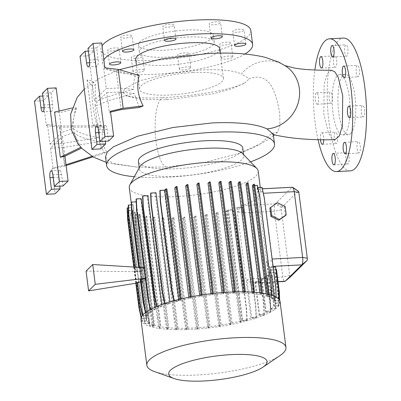 <?xml version="1.0" encoding="UTF-8"?>
<svg xmlns="http://www.w3.org/2000/svg" width="401" height="401" viewBox="0 0 401 401"><rect width="100%" height="100%" fill="white"/><g stroke="black" fill="none" stroke-linecap="round" stroke-linejoin="round"><path stroke-width="0.3" stroke-dasharray="2 1.5" d="M331.602 70.225L327.256 73.859L324.143 83.919L323.843 114.24L328.399 132.706L331.577 137.934L334.925 139.688M273.447 135.713L267.307 140.165L252.259 148.25L239.618 153.252L260.665 143.678L271.497 133.538L277.487 132.14L279.968 125.829L279.697 113.112C275.091 86.511 267.452 72.205 249.347 78.711L241.347 74.035A34.757 32.566 124.3 0 1 285.923 66.225L285.196 65.739M350.594 133.578A30.225 8.822 87 0 1 348.434 134.661A30.225 8.822 87 0 1 338.329 108.751A30.225 8.822 87 0 1 343.141 75.378A30.225 8.822 87 0 1 345.301 74.295A30.225 8.822 87 0 1 355.411 100.205A30.225 8.822 87 0 1 350.594 133.578M344.82 133.879A30.225 8.822 87 0 1 342.66 134.962A30.225 8.822 87 0 1 332.554 109.052A30.225 8.822 87 0 1 337.366 75.674A30.225 8.822 87 0 1 339.527 74.591A30.225 8.822 87 0 1 349.637 100.501A30.225 8.822 87 0 1 344.82 133.879M213.322 24.862A5.744 1.378 -7.3 0 1 209.172 24.07A5.744 1.378 -7.3 0 1 216.415 21.814A5.744 1.378 -7.3 0 1 220.565 22.611A5.744 1.378 -7.3 0 1 213.322 24.862M166.921 27.268A5.744 1.378 -7.3 0 1 162.771 26.476A5.744 1.378 -7.3 0 1 170.014 24.22A5.744 1.378 -7.3 0 1 174.164 25.017A5.744 1.378 -7.3 0 1 166.921 27.268M124.866 38.09A5.744 1.378 -7.3 0 1 120.716 37.293A5.744 1.378 -7.3 0 1 127.959 35.042A5.744 1.378 -7.3 0 1 132.109 35.834A5.744 1.378 -7.3 0 1 124.866 38.09M111.794 50.987A5.744 1.378 -7.3 0 1 107.643 50.19A5.744 1.378 -7.3 0 1 114.881 47.935A5.744 1.378 -7.3 0 1 119.032 48.732A5.744 1.378 -7.3 0 1 111.794 50.987M135.358 58.401A5.744 1.378 -7.3 0 1 131.207 57.609A5.744 1.378 -7.3 0 1 138.445 55.353A5.744 1.378 -7.3 0 1 142.596 56.15A5.744 1.378 -7.3 0 1 135.358 58.401M137.147 72.37A5.744 1.378 -7.3 0 1 132.997 71.573A5.744 1.378 -7.3 0 1 140.235 69.323A5.744 1.378 -7.3 0 1 144.385 70.115A5.744 1.378 -7.3 0 1 137.147 72.37M181.753 55.995A5.744 1.378 -7.3 0 1 177.603 55.203A5.744 1.378 -7.3 0 1 184.846 52.947A5.744 1.378 -7.3 0 1 188.996 53.744A5.744 1.378 -7.3 0 1 181.753 55.995M183.543 69.964A5.744 1.378 -7.3 0 1 179.392 69.167A5.744 1.378 -7.3 0 1 186.635 66.917A5.744 1.378 -7.3 0 1 190.786 67.709A5.744 1.378 -7.3 0 1 183.543 69.964M223.808 45.178A5.744 1.378 -7.3 0 1 219.658 44.381A5.744 1.378 -7.3 0 1 226.901 42.125A5.744 1.378 -7.3 0 1 231.051 42.922A5.744 1.378 -7.3 0 1 223.808 45.178M225.598 59.142A5.744 1.378 -7.3 0 1 221.447 58.351A5.744 1.378 -7.3 0 1 228.69 56.095A5.744 1.378 -7.3 0 1 232.841 56.892A5.744 1.378 -7.3 0 1 225.598 59.142M236.886 32.281A5.744 1.378 -7.3 0 1 232.735 31.484A5.744 1.378 -7.3 0 1 239.978 29.233A5.744 1.378 -7.3 0 1 244.129 30.025A5.744 1.378 -7.3 0 1 236.886 32.281M348.173 163.929A5.744 1.674 87 0 1 347.762 164.134A5.744 1.674 87 0 1 345.842 159.212A5.744 1.674 87 0 1 346.755 152.866A5.744 1.674 87 0 1 347.166 152.661A5.744 1.674 87 0 1 349.086 157.588A5.744 1.674 87 0 1 348.173 163.929M336.614 143.393A5.744 1.674 87 0 1 336.203 143.598A5.744 1.674 87 0 1 334.284 138.676A5.744 1.674 87 0 1 335.201 132.335A5.744 1.674 87 0 1 335.612 132.13A5.744 1.674 87 0 1 337.532 137.052A5.744 1.674 87 0 1 336.614 143.393M320.459 139.723A5.744 1.674 87 0 1 321.341 133.057A5.744 1.674 87 0 1 321.752 132.846A5.744 1.674 87 0 1 323.747 139.764M331.482 103.303A5.744 1.674 87 0 1 331.071 103.508A5.744 1.674 87 0 1 329.151 98.586A5.744 1.674 87 0 1 330.063 92.245A5.744 1.674 87 0 1 330.474 92.04A5.744 1.674 87 0 1 332.394 96.962A5.744 1.674 87 0 1 331.482 103.303M317.622 104.019A5.744 1.674 87 0 1 317.211 104.225A5.744 1.674 87 0 1 315.291 99.303A5.744 1.674 87 0 1 316.209 92.962A5.744 1.674 87 0 1 316.62 92.756A5.744 1.674 87 0 1 318.539 97.679A5.744 1.674 87 0 1 317.622 104.019M335.772 67.137A5.744 1.674 87 0 1 335.361 67.343A5.744 1.674 87 0 1 333.442 62.421A5.744 1.674 87 0 1 334.359 56.08A5.744 1.674 87 0 1 334.77 55.874A5.744 1.674 87 0 1 336.69 60.797A5.744 1.674 87 0 1 335.772 67.137M346.98 56.085A5.744 1.674 87 0 1 346.569 56.29A5.744 1.674 87 0 1 344.649 51.368A5.744 1.674 87 0 1 345.562 45.027A5.744 1.674 87 0 1 345.973 44.822A5.744 1.674 87 0 1 347.893 49.744A5.744 1.674 87 0 1 346.98 56.085M358.539 76.616A5.744 1.674 87 0 1 358.128 76.822A5.744 1.674 87 0 1 356.203 71.899A5.744 1.674 87 0 1 357.121 65.558A5.744 1.674 87 0 1 357.532 65.353A5.744 1.674 87 0 1 359.451 70.275A5.744 1.674 87 0 1 358.539 76.616M363.672 116.711A5.744 1.674 87 0 1 363.261 116.917A5.744 1.674 87 0 1 361.341 111.994A5.744 1.674 87 0 1 362.253 105.648A5.744 1.674 87 0 1 362.664 105.443A5.744 1.674 87 0 1 364.589 110.37A5.744 1.674 87 0 1 363.672 116.711M359.381 152.871A5.744 1.674 87 0 1 358.97 153.082A5.744 1.674 87 0 1 357.05 148.154A5.744 1.674 87 0 1 357.963 141.814A5.744 1.674 87 0 1 358.374 141.608A5.744 1.674 87 0 1 360.293 146.53A5.744 1.674 87 0 1 359.381 152.871M167.202 99.764A34.757 10.035 -93 0 0 166.415 98.932A34.757 10.035 -93 0 0 165.382 98.155A34.757 10.035 -93 0 0 164.42 97.754A34.757 10.035 -93 0 0 163.493 97.654C180.049 96.761 196.209 94.902 211.964 92.075C227.893 89.483 243.733 84.065 244.52 83.127L231.843 88.736L213.096 93.789L167.377 99.754L142.024 99.518L126.445 95.964L123.247 92.756L124.5 88.967L139.663 80.776L167.608 73.764L200.675 69.959C220.73 69.062 234.289 70.421 241.347 74.035M105.513 156.791L108.014 160.606L114.315 163.658L137.117 167.147L166.104 167.032L204.731 162.375L239.618 153.252M77.674 143.478L72.115 126.33L75.834 107.112L76.481 108.671C73.849 114.912 72.746 121.473 73.177 128.355A117.809 28.301 172.7 0 0 98.806 137.603L100.601 125.809L103.779 127.037C100.801 136.104 101.879 144.52 107.017 152.295L92.922 156.861M50.506 148.195L53.027 167.899L64.847 165.122L62.601 147.568L50.506 148.195L62.381 136.48L73.699 132.425L80.481 147.007L81.533 148.119M73.699 132.425A117.809 28.301 172.7 0 0 99.328 141.678L104.009 152.435L107.017 152.295M139.257 75.453L135.272 75.909C133.894 79.999 133.388 84.481 133.744 89.353A117.809 28.301 -7.3 0 0 95.809 101.498C95.067 94.436 95.032 88.922 95.699 84.952L92.581 86.245C90.711 93.854 93.358 114.671 97.899 127.744L100.942 125.894L96.33 105.573A117.809 28.301 -7.3 0 1 134.265 93.423L139.312 107.453M165.713 50.135A37.779 9.078 -7.3 0 1 138.41 44.907A37.779 9.078 -7.3 0 1 186.054 30.08A37.779 9.078 -7.3 0 1 213.357 35.308A37.779 9.078 -7.3 0 1 165.713 50.135M166.61 57.122A37.779 9.078 -7.3 0 1 139.307 51.894A37.779 9.078 -7.3 0 1 186.946 37.062A37.779 9.078 -7.3 0 1 214.254 42.29A37.779 9.078 -7.3 0 1 166.61 57.122M244.991 54.015A75.558 18.15 -7.3 0 1 157.337 74.135A75.558 18.15 -7.3 0 1 105.679 67.869M250.831 30.506A75.558 18.15 -7.3 0 1 155.548 60.165A75.558 18.15 -7.3 0 1 100.937 49.709A75.558 18.15 -7.3 0 1 102.075 45.789M192.866 72.526A42.316 10.165 -7.3 0 1 223.447 78.38A42.316 10.165 -7.3 0 1 170.089 94.992A42.316 10.165 -7.3 0 1 139.508 89.137A42.316 10.165 -7.3 0 1 192.866 72.526M219.643 48.701A42.316 10.165 -7.3 0 1 166.285 65.308A42.316 10.165 -7.3 0 1 135.703 59.453M244.495 83.142L249.347 78.711M250.54 161.874A84.626 20.331 -7.3 0 1 167.793 177.232A84.626 20.331 -7.3 0 1 134.33 176.761M271.497 133.538L272.86 134.53L273.251 134.165M280.154 355.486A70.12 16.847 -7.3 0 1 197.528 374.99A70.12 16.847 -7.3 0 1 154.48 371.587M280.104 301.838A70.12 16.847 -7.3 0 1 191.678 329.361A70.12 16.847 -7.3 0 1 141.002 319.657M242.63 153.543A52.591 12.631 -7.3 0 1 243.698 155.613A52.591 12.631 -7.3 0 1 177.382 176.26A52.591 12.631 -7.3 0 1 139.373 168.981A52.591 12.631 -7.3 0 1 139.884 166.706M258.184 171.092A64.987 15.614 -7.3 0 1 176.229 196.6A64.987 15.614 -7.3 0 1 129.257 187.608M242.735 148.084A52.591 12.631 -7.3 0 1 176.415 168.726A52.591 12.631 -7.3 0 1 138.41 161.448M103.779 127.037L59.604 127.177L46.321 125.543L43.138 100.721L48.185 95.749L49.674 107.388A5.439 1.589 -93 0 0 51.418 111.378A5.439 1.589 -93 0 0 51.809 111.182A5.439 1.589 -93 0 0 52.601 104.501L51.112 92.857L56.155 87.884M92.581 86.245L87.102 80.025L91.874 80.611L88.696 55.789L93.739 50.817L95.227 62.456A5.439 1.589 -93 0 0 96.977 66.446A5.439 1.589 -93 0 0 97.363 66.25A5.439 1.589 -93 0 0 98.16 59.569L96.666 47.93L101.709 42.952M350.314 170.881A66.491 19.408 87 0 1 328.078 113.879A66.491 19.408 87 0 1 338.665 40.456A66.491 19.408 87 0 1 343.426 38.075M197.994 327.692L196.685 328.98L195.041 318.459L183.638 229.437L182.52 218.395L183.828 217.106L197.994 327.692A64.987 15.614 -7.3 0 1 193.061 327.998A64.987 15.614 -7.3 0 1 188.114 328.203L186.801 329.502L185.894 329.547L184.249 319.026L172.846 230.004L171.728 218.961L173.067 217.643A64.987 15.614 172.7 0 0 173.949 217.618L188.114 328.203M210.254 181.929L208.946 183.217L223.111 293.803A64.987 15.614 -7.3 0 1 228.044 293.492A64.987 15.614 -7.3 0 1 232.991 293.291L234.309 291.993L235.212 291.898M232.826 291.978L232.991 293.291M221.046 181.362L219.708 182.681A64.987 15.614 172.7 0 0 218.826 182.706M219.708 182.681L233.873 293.266A64.987 15.614 -7.3 0 1 243.116 293.241L244.42 291.953L245.317 291.848M242.931 291.818L243.116 293.241M231.156 181.322L229.788 182.676A64.987 15.614 172.7 0 0 228.946 182.655M229.788 182.676L243.953 293.261A64.987 15.614 -7.3 0 1 252.249 293.717L253.537 292.444L254.434 292.279M252.044 292.113L252.249 293.717M240.279 181.813L238.871 183.202A64.987 15.614 172.7 0 0 238.084 183.132M238.871 183.202L253.036 293.788A64.987 15.614 -7.3 0 1 260.119 294.705L261.392 293.447L262.274 293.151M259.878 292.825L260.119 294.705M248.134 182.816L246.68 184.249A64.987 15.614 172.7 0 0 245.953 184.119M246.68 184.249L260.845 294.83A64.987 15.614 -7.3 0 1 266.49 296.169L267.743 294.93L268.65 294.885L268.6 294.384M266.189 293.843L266.49 296.169M253.116 185.838L267.282 296.419L271.322 296.214L270.875 285.382L259.472 196.36L257.156 185.628L253.116 185.838A64.987 15.614 172.7 0 0 252.324 185.588M267.282 296.419A64.987 15.614 -7.3 0 1 271.322 298.149L276.184 297.898L275.928 298.149L275.482 287.317L272.089 260.805A6.045 1.764 -93 0 0 271.938 259.036L264.149 198.229L261.763 187.563L257.532 187.783A64.987 15.614 172.7 0 0 257.156 187.568L271.322 298.149M257.532 187.783L258.059 191.904L262.65 191.668M236.76 207.563L250.926 318.143L256.084 317.878L255.637 307.046L244.234 218.029L241.918 207.297L236.76 207.563A64.987 15.614 172.7 0 0 237.653 207.277L238.279 212.169C238.77 208.731 240.254 206.515 242.735 205.512A64.987 15.614 172.7 0 0 260.85 191.904A64.987 15.614 172.7 0 0 259.332 189.147L262.339 188.796M292.299 187.242A6.045 1.764 -93 0 0 291.868 187.457L259.332 189.147C258.61 188.555 258.184 189.478 258.059 191.904M250.926 318.143A64.987 15.614 -7.3 0 1 242.655 320.519L247.106 320.289L246.851 320.539L246.404 309.712L235.001 220.69L232.685 209.959L228.029 210.199L242.194 320.78L241.001 321.958L240.094 322.008L238.45 311.487L227.046 222.465L225.928 211.422L227.066 210.299A64.987 15.614 172.7 0 0 228.49 209.939L242.655 320.519M227.066 210.299L241.232 320.885A64.987 15.614 -7.3 0 1 232.154 322.965L230.781 324.314L229.878 324.364L228.229 313.843L216.826 224.821L215.708 213.778L216.901 212.605A64.987 15.614 172.7 0 0 217.989 212.38L232.154 322.965M216.901 212.605L231.071 323.186A64.987 15.614 -7.3 0 1 221.277 324.965L219.923 326.304L219.016 326.349L217.372 315.828L205.969 226.806L204.851 215.763L206.084 214.545A64.987 15.614 172.7 0 0 207.111 214.385L221.277 324.965M206.084 214.545L220.254 325.131A64.987 15.614 -7.3 0 1 210.089 326.534L208.746 327.858L207.843 327.903L206.194 317.381L194.791 228.359L193.673 217.322L194.946 216.064A64.987 15.614 172.7 0 0 195.924 215.949L210.089 326.534M194.946 216.064L209.111 326.65A64.987 15.614 -7.3 0 1 198.921 327.622L197.593 328.935L196.685 328.98M183.828 217.106A64.987 15.614 172.7 0 0 184.756 217.041L198.921 327.622M285.402 215.693L284.329 207.292L276.57 203.467L269.893 208.044M255.507 281.808L259.758 314.985L264.334 314.745L264.079 314.996L263.632 304.169L260.765 281.773L261.021 281.522L255.507 281.808A64.987 15.614 -7.3 0 0 261.472 279.066L265.723 312.239A64.987 15.614 -7.3 0 1 259.758 314.985M173.067 217.643L187.232 328.229A64.987 15.614 -7.3 0 1 177.994 328.254L176.691 329.537L175.783 329.587L174.139 319.066L162.736 230.044L161.618 219.001L162.986 217.648A64.987 15.614 172.7 0 0 163.829 217.668L177.994 328.254M162.986 217.648L177.157 328.234A64.987 15.614 -7.3 0 1 168.861 327.777L167.568 329.051L166.661 329.096L165.017 318.574L153.613 229.552L152.495 218.515L153.904 217.121A64.987 15.614 172.7 0 0 154.696 217.192L168.861 327.777M153.904 217.121L168.074 327.707A64.987 15.614 -7.3 0 1 160.991 326.79L159.713 328.048L158.806 328.093L157.162 317.572L145.758 228.55L144.641 217.507L146.094 216.079A64.987 15.614 172.7 0 0 146.821 216.204L160.991 326.79M146.094 216.079L160.26 326.66A64.987 15.614 -7.3 0 1 154.616 325.321L153.362 326.559L152.455 326.604L150.811 316.083L139.408 227.066L138.29 216.024L139.603 214.73L153.768 325.311L149.533 325.532L149.789 325.281L147.468 314.549L136.064 225.527L135.623 214.695L139.658 214.49A64.987 15.614 172.7 0 0 140.45 214.741L154.616 325.321M139.658 214.49L153.824 325.071A64.987 15.614 -7.3 0 1 149.784 323.341L144.921 323.597L145.177 323.341L142.861 312.61L131.458 223.588L131.012 212.761L135.247 212.54A64.987 15.614 172.7 0 0 135.618 212.761L149.784 323.341M135.247 212.54L149.413 323.126A64.987 15.614 -7.3 0 1 146.956 321.031L142.155 321.281L142.41 321.031L140.094 310.294L128.686 221.277L128.245 210.445L132.631 210.219A64.987 15.614 172.7 0 0 132.791 210.45L146.956 321.031M132.631 210.219L146.796 320.8A64.987 15.614 -7.3 0 1 146.089 319.006A64.987 15.614 -7.3 0 1 146.064 318.409L141.307 318.655L141.563 318.404L141.332 317.356M128.345 207.773L131.909 207.588A64.987 15.614 172.7 0 0 131.899 207.828L146.064 318.409M131.909 207.588L146.079 318.168A64.987 15.614 -7.3 0 1 147.117 315.557L142.405 315.803L142.606 315.286M131.358 204.821L133.132 204.726A64.987 15.614 172.7 0 0 132.952 204.976L141.458 271.352L141.212 271.743L142.54 282.144L142.791 281.778L147.117 315.557M133.132 204.726L141.633 271.096L135.999 270.896L135.518 267.156M136.195 201.728L136.26 201.723A64.987 15.614 172.7 0 0 135.924 201.979L144.425 268.349L141.633 271.096M136.26 201.723L144.761 268.104L139.012 267.893L138.946 267.367M145.327 278.635L146.591 278.154L145.257 267.753L144.761 268.104M146.099 278.525L149.869 307.958M150.084 309.642L150.425 312.309A64.987 15.614 -7.3 0 1 154.886 309.517L150.255 309.757L150.495 309.417M141.217 198.67A64.987 15.614 172.7 0 0 140.716 198.931L154.886 309.517M155.117 307.171L155.382 309.251A64.987 15.614 -7.3 0 1 161.352 306.509L156.771 306.745L157.002 306.369M147.864 195.653A64.987 15.614 172.7 0 0 147.187 195.924L161.352 306.509M161.809 304.509L162.029 306.234A64.987 15.614 -7.3 0 1 169.287 303.632L164.766 303.868L164.981 303.417M156.014 192.766A64.987 15.614 172.7 0 0 155.122 193.046L169.287 303.632M169.989 301.848L170.179 303.346A64.987 15.614 -7.3 0 1 178.45 300.971L173.999 301.201L174.194 300.66M166.846 188.901L165.708 190.024A64.987 15.614 172.7 0 0 164.285 190.39L178.45 300.971M165.708 190.024L179.879 300.605A64.987 15.614 -7.3 0 1 188.956 298.529L190.325 297.176L191.232 297.131L191.197 296.775M188.791 297.246L188.956 298.529M177.067 186.545L175.874 187.723A64.987 15.614 172.7 0 0 174.786 187.944M175.874 187.723L190.039 298.304A64.987 15.614 -7.3 0 1 199.828 296.524L201.182 295.191L202.069 294.92M199.673 295.291L199.828 296.524M187.924 184.56L186.691 185.778A64.987 15.614 172.7 0 0 185.663 185.944M186.691 185.778L200.856 296.364A64.987 15.614 -7.3 0 1 211.021 294.956L212.36 293.637L213.252 293.457M210.861 293.732L211.021 294.956M199.102 183.006L197.828 184.26A64.987 15.614 172.7 0 0 196.851 184.375M197.828 184.26L211.994 294.845A64.987 15.614 -7.3 0 1 222.184 293.868L223.512 292.56L224.415 292.439M222.024 292.62L222.184 293.868M208.946 183.217A64.987 15.614 172.7 0 0 208.019 183.287M272.089 260.805L266.916 261.071C267.733 264.013 268.51 265.838 269.246 266.555A64.987 15.614 -7.3 0 1 269.898 267.287L274.149 300.459L278.956 300.214L278.7 300.464L278.254 289.632L275.382 267.241L275.637 266.986M266.916 261.071L271.698 298.369A64.987 15.614 -7.3 0 1 274.149 300.459M261.973 278.8L266.224 311.973L270.85 311.737L270.595 311.988L270.149 301.156L267.282 278.765L267.537 278.51L261.973 278.8A64.987 15.614 -7.3 0 0 266.429 276.008L270.68 309.186A64.987 15.614 -7.3 0 1 266.224 311.973M275.382 267.241L270.063 267.517A64.987 15.614 -7.3 0 1 270.765 269.312A64.987 15.614 -7.3 0 1 270.795 269.908L275.046 303.081L279.803 302.835L279.547 303.086L279.101 292.259L276.234 269.863L276.49 269.612M270.063 267.517L274.314 300.69A64.987 15.614 -7.3 0 1 275.016 302.489A64.987 15.614 -7.3 0 1 275.046 303.081M269.738 272.76L273.988 305.933L278.7 305.687L278.444 305.943L277.998 295.111L275.131 272.715L275.387 272.464L269.738 272.76A64.987 15.614 -7.3 0 0 270.78 270.149L275.031 303.321A64.987 15.614 -7.3 0 1 273.988 305.933M140.515 281.883L142.967 281.532L145.763 278.785L150.089 312.564L145.418 312.805L145.653 312.449M142.967 281.532L147.297 315.311A64.987 15.614 -7.3 0 1 150.089 312.564M275.131 272.715L269.562 273.006A64.987 15.614 -7.3 0 1 266.765 275.753L271.016 308.925L275.688 308.685L275.432 308.935L274.986 298.108L272.119 275.713L272.374 275.462L266.765 275.753M269.562 273.006L273.813 306.184A64.987 15.614 -7.3 0 1 271.016 308.925M260.765 281.773L254.83 282.083A64.987 15.614 -7.3 0 1 252.65 282.921L251.412 283.181L246.941 279.798L251.818 317.863L256.339 317.627L256.084 317.878M254.83 282.083L259.076 315.256A64.987 15.614 -7.3 0 1 251.818 317.863M273.181 267.116L269.898 267.287M275.978 269.637L270.795 269.908M276.234 269.863L270.78 270.149M272.119 275.713L266.429 276.008M267.282 278.765L261.472 279.066M238.279 212.169L243.227 211.908L244.47 217.798L252.259 278.605A6.045 1.764 -93 0 0 252.399 279.512L246.941 279.798M290.404 276.89A1.815 0.531 87 0 1 289.728 275.597L281.307 209.828A1.815 0.531 87 0 1 281.567 207.603L298.164 191.232L291.868 187.457L275.271 203.823A6.045 1.764 -93 0 0 274.389 211.252L282.815 277.016A6.045 1.764 -93 0 0 284.755 281.452M137.207 282.565L142.791 281.778M140.22 279.572L145.763 278.785M145.287 278.309L146.591 278.154M142.54 282.144L137.262 283.001M141.458 271.352L135.744 271.146L135.999 270.896M86.06 271.106L141.212 271.743M145.257 267.753L143.924 267.673M144.425 268.349L138.756 268.149L139.012 267.893M318.038 139.673A66.491 19.408 87 0 1 314.86 70.02M96.33 105.573L94.922 104.39L106.796 92.676L109.323 112.38L110.566 112.09M106.796 92.676L118.891 92.05L121.142 109.603M135.272 75.909L116.12 70.421L103.754 68.897L106.275 88.601L118.37 87.974L133.744 89.353M116.12 70.421L118.37 87.974M108.596 141.052L107.107 129.413A5.439 1.589 -93 0 0 105.358 125.423A5.439 1.589 -93 0 0 104.175 132.3L105.318 141.222M96.666 47.93L88.004 48.376M93.739 50.817L88.355 51.097M88.696 55.789L80.035 56.24M87.102 80.025L92.882 125.167L97.443 124.094L100.942 125.894M100.626 148.916L94.922 104.39M104.892 67.774L103.754 68.897M95.809 101.498L94.4 100.315L106.275 88.601M94.4 100.315L91.874 80.611L95.699 84.952M118.891 92.05L134.265 93.423M110.46 111.257L109.323 112.38M97.899 127.744L92.882 125.167M62.075 143.493L59.829 125.939L47.458 124.42L49.98 144.124L62.075 143.493L98.806 137.603M48.185 95.749L42.802 96.024M43.138 100.721L34.481 101.172M59.604 127.177L64.586 166.039L51.889 169.027L55.067 193.843M63.042 185.984L61.548 174.34A5.439 1.589 -93 0 0 59.804 170.35A5.439 1.589 -93 0 0 58.621 177.227L59.764 186.149M51.112 92.857L42.451 93.308M53.027 167.899L51.889 169.027M62.381 136.48L64.907 156.184M62.601 147.568L99.328 141.678M49.98 144.124L61.859 132.41L73.177 128.355M59.122 111.042L61.859 132.41M47.458 124.42L46.321 125.543M76.481 108.671L59.333 112.706L54.561 112.115M72.12 107.984L75.834 107.112M64.847 165.122L66 164.751M91.994 156.33L104.009 152.435M66.105 165.548L64.586 166.039M59.829 125.939L100.601 125.809M259.076 315.256L264.079 314.996M265.723 312.239L270.595 311.988M270.68 309.186L275.432 308.935M273.813 306.184L278.444 305.943M275.031 303.321L279.547 303.086M274.314 300.69L278.7 300.464M271.698 298.369L275.928 298.149M268.65 294.885L267.337 296.179L271.577 295.958L271.322 296.214M260.845 294.83L262.299 293.397M253.036 293.788L254.445 292.394M243.953 293.261L245.327 291.908M233.873 293.266L235.217 291.943M223.111 293.803L224.42 292.514M211.994 294.845L213.267 293.587M200.856 296.364L202.089 295.141M190.039 298.304L191.232 297.131M179.879 300.605L181.016 299.487L180.961 298.951M174.255 300.95L178.911 300.71L180.109 299.532L181.016 299.487M170.179 303.346L165.022 303.612M162.029 306.234L157.027 306.494M155.382 309.251L150.51 309.507M150.425 312.309L145.673 312.554M147.297 315.311L142.661 315.552M146.079 318.168L141.563 318.404M146.796 320.8L142.41 321.031M149.413 323.126L145.177 323.341M153.824 325.071L149.789 325.281M153.768 325.311L152.455 326.604M160.26 326.66L158.806 328.093M168.074 327.707L166.661 329.096M177.157 328.234L175.783 329.587M187.232 328.229L185.894 329.547M209.111 326.65L207.843 327.903M220.254 325.131L219.016 326.349M231.071 323.186L229.878 324.364M241.232 320.885L240.094 322.008M242.194 320.78L246.851 320.539M104.816 67.188A75.558 18.15 -7.3 0 1 102.726 63.679A75.558 18.15 -7.3 0 1 103.864 59.754M285.141 206.49L284.329 207.292M277.387 202.665L276.57 203.467M131.252 202.224L135.924 201.979M138.756 268.149L138.656 267.347M128.24 205.222L132.952 204.976M135.744 271.146L135.227 267.136M247.106 320.289L246.66 309.457L235.257 220.44L232.941 209.708L228.49 209.939M241.001 321.958L239.357 311.437L238.45 311.487M239.357 311.437L227.948 222.42L227.046 222.465M227.948 222.42L226.836 211.377L225.928 211.422M232.941 209.708L232.685 209.959M226.836 211.377L228.029 210.199M246.66 309.457L246.404 309.712M235.257 220.44L235.001 220.69M279.357 292.008L279.101 292.259M279.803 302.835L279.708 300.519M159.834 190.62L164.285 190.39M173.999 301.201L173.899 300.74M178.911 300.71L178.756 299.482M180.109 299.532L180.069 299.161M256.339 317.627L255.893 306.795L252.399 279.512M243.227 211.908L242.174 207.041L237.653 207.277M255.893 306.795L255.637 307.046M242.174 207.041L241.918 207.297M275.688 308.685L275.241 297.858L272.374 275.462M275.241 297.858L274.986 298.108M261.392 293.447L261.347 293.021M136.089 199.172L140.716 198.931M142.155 321.281L139.839 310.549L128.435 221.527L127.989 210.695L132.791 210.45M139.839 310.549L140.094 310.294M128.435 221.527L128.686 221.277M127.989 210.695L128.245 210.445M159.713 328.048L158.069 317.527L146.666 228.505L145.548 217.462L146.821 216.204M158.069 317.527L157.162 317.572M146.666 228.505L145.758 228.55M145.548 217.462L144.641 217.507M197.593 328.935L195.949 318.414L184.545 229.392L183.427 218.35L184.756 217.041M195.949 318.414L195.041 318.459M184.545 229.392L183.638 229.437M183.427 218.35L182.52 218.395M153.362 326.559L151.718 316.038L140.315 227.016L139.197 215.979L140.45 214.741M149.533 325.532L147.217 314.8L147.468 314.549M147.217 314.8L135.809 225.778L136.064 225.527M135.809 225.778L135.368 214.951L135.623 214.695M139.197 215.979L138.29 216.024M135.368 214.951L139.603 214.73M151.718 316.038L150.811 316.083M140.315 227.016L139.408 227.066M278.7 305.687L278.254 294.86L275.387 272.464M278.254 294.86L277.998 295.111M176.691 329.537L175.047 319.016L163.638 229.999L162.525 218.956L163.829 217.668M175.047 319.016L174.139 319.066M163.638 229.999L162.736 230.044M162.525 218.956L161.618 219.001M219.923 326.304L218.279 315.782L206.876 226.76L205.758 215.718L207.111 214.385M218.279 315.782L217.372 315.828M206.876 226.76L205.969 226.806M205.758 215.718L204.851 215.763M267.743 294.93L267.667 294.164M267.337 296.179L253.171 185.598L254.485 184.305M254.675 185.518L253.171 185.598M257.407 185.377L257.156 185.628M271.131 285.131L270.875 285.382M271.577 295.958L271.547 295.221M259.728 196.109L259.472 196.36M144.921 323.597L142.606 312.86L131.202 223.843L130.756 213.011L135.618 212.761M142.606 312.86L142.861 312.61M131.202 223.843L131.458 223.588M130.756 213.011L131.012 212.761M257.873 187.528L257.156 187.568M276.184 297.898L276.154 297.176M275.738 287.066L275.482 287.317M262.018 187.312L261.763 187.563M167.568 329.051L165.924 318.529L154.52 229.507L153.403 218.465L154.696 217.192M165.924 318.529L165.017 318.574M154.52 229.507L153.613 229.552M153.403 218.465L152.495 218.515M208.746 327.858L207.101 317.336L195.698 228.314L194.58 217.272L195.924 215.949M207.101 317.336L206.194 317.381M195.698 228.314L194.791 228.359M194.58 217.272L193.673 217.322M270.85 311.737L270.404 300.905L267.537 278.51M270.404 300.905L270.149 301.156M150.601 193.282L155.122 193.046M164.766 303.868L164.691 303.512M278.51 289.382L278.254 289.632M278.956 300.214L278.916 299.336M142.606 196.164L147.187 195.924M156.771 306.745L156.716 306.484M127.137 208.074L131.899 207.828M141.307 318.655L141.147 317.913M135.824 283.231L133.754 267.046M136.109 283.186L134.044 267.066M230.781 324.314L229.136 313.793L217.733 224.776L216.615 213.733L217.989 212.38M229.136 313.793L228.229 313.843M217.733 224.776L216.826 224.821M216.615 213.733L215.708 213.778M186.801 329.502L185.152 318.98L173.748 229.958L172.63 218.916L173.949 217.618M185.152 318.98L184.249 319.026M173.748 229.958L172.846 230.004M172.63 218.916L171.728 218.961M264.334 314.745L263.888 303.918L261.021 281.522M263.888 303.918L263.632 304.169M126.445 95.964L125.628 95.578L133.423 97.087C141.127 98.05 151.072 98.245 163.257 97.664L163.493 97.654A34.757 10.035 -93 0 0 156.079 141.583A34.757 10.035 -93 0 0 166.41 167.016M52.601 104.501L43.945 104.947M98.16 59.569L89.498 60.02M278.023 281.607L252.65 282.921M273.086 266.354L269.246 266.555M281.307 209.828L274.389 211.252L243.402 212.856M289.728 275.597L282.815 277.016L252.259 278.605M281.567 207.603L275.271 203.823L242.735 205.512M104.175 132.3L98.791 132.581M107.107 129.413L98.445 129.859M95.227 62.456L89.639 62.746M49.674 107.388L44.085 107.679M58.621 177.227L53.238 177.508M61.548 174.34L52.887 174.791M342.66 134.962L348.434 134.661M210.961 38.035L209.172 24.07M164.56 40.441L162.771 26.476M122.505 51.263L120.716 37.293M109.433 64.16L107.643 50.19M132.997 71.573L131.207 57.609M179.392 69.167L177.603 55.203M221.447 58.351L219.658 44.381M234.525 45.453L232.735 31.484M333.903 164.851L347.762 164.134M322.349 144.32L336.203 143.598M317.211 104.225L331.071 103.508M321.507 68.065L335.361 67.343M332.715 57.007L346.569 56.29M344.269 77.543L358.128 76.822M349.406 117.633L363.261 116.917M345.111 153.799L358.97 153.082M119.272 69.724L98.691 78.716L84.24 89.092M137.117 167.147L110.235 163.438L106.225 162.345M81.513 148.129L80.481 147.007M277.487 132.14L274.429 134.901M139.307 51.894L138.41 44.907M223.447 78.38L220.214 53.138M243.698 155.613L243.557 154.52M260.85 191.904L260.274 187.402M146.089 319.006L131.312 203.623M275.016 302.489L270.765 269.312M278.048 281.798L251.412 283.181M105.358 125.423L96.696 125.869M96.977 66.446L88.315 66.897M59.804 170.35L51.143 170.801M51.418 111.378L42.762 111.824M139.373 168.981L139.232 167.884M139.508 89.137L136.35 64.511M102.726 63.679L100.937 49.709M214.254 42.29L213.357 35.308M273.312 134.636L272.86 134.53M344.519 142.33L358.374 141.608M348.81 106.165L362.664 105.443M343.672 66.075L357.532 65.353M332.118 45.539L345.973 44.822M320.91 56.591L334.77 55.874M316.62 92.756L330.474 92.04M321.752 132.846L335.612 132.13M333.311 153.382L347.166 152.661M245.918 43.995L244.129 30.025M232.841 56.892L231.051 42.922M190.786 67.709L188.996 53.744M144.385 70.115L142.596 56.15M120.821 62.701L119.032 48.732M133.899 49.804L132.109 35.834M175.954 38.982L174.164 25.017M222.355 36.576L220.565 22.611M339.527 74.591L345.301 74.295"/><path stroke-width="0.6" d="M272.86 134.53C290.103 138.545 310.795 140.265 334.925 139.688L339.276 136.009L342.384 125.944L342.71 95.633L338.143 77.208L334.96 71.99L331.602 70.225C315.978 70.391 303.517 69.649 294.229 68L284.936 65.629M215.111 38.832A5.744 1.378 -7.3 0 1 210.961 38.035A5.744 1.378 -7.3 0 1 218.204 35.784A5.744 1.378 -7.3 0 1 222.355 36.576A5.744 1.378 -7.3 0 1 215.111 38.832M168.711 41.238A5.744 1.378 -7.3 0 1 164.56 40.441A5.744 1.378 -7.3 0 1 171.803 38.19A5.744 1.378 -7.3 0 1 175.954 38.982A5.744 1.378 -7.3 0 1 168.711 41.238M126.656 52.06A5.744 1.378 -7.3 0 1 122.505 51.263A5.744 1.378 -7.3 0 1 129.749 49.007A5.744 1.378 -7.3 0 1 133.899 49.804A5.744 1.378 -7.3 0 1 126.656 52.06M113.583 64.952A5.744 1.378 -7.3 0 1 109.433 64.16A5.744 1.378 -7.3 0 1 116.671 61.904A5.744 1.378 -7.3 0 1 120.821 62.701A5.744 1.378 -7.3 0 1 113.583 64.952M238.675 46.25A5.744 1.378 -7.3 0 1 234.525 45.453A5.744 1.378 -7.3 0 1 241.768 43.198A5.744 1.378 -7.3 0 1 245.918 43.995A5.744 1.378 -7.3 0 1 238.675 46.25M334.314 164.646A5.744 1.674 87 0 1 333.903 164.851A5.744 1.674 87 0 1 331.983 159.929A5.744 1.674 87 0 1 332.9 153.588A5.744 1.674 87 0 1 333.311 153.382A5.744 1.674 87 0 1 335.231 158.305A5.744 1.674 87 0 1 334.314 164.646M323.747 139.764A5.744 1.674 87 0 1 322.76 144.114A5.744 1.674 87 0 1 322.349 144.32A5.744 1.674 87 0 1 320.459 139.723M321.918 67.859A5.744 1.674 87 0 1 321.507 68.065A5.744 1.674 87 0 1 319.587 63.142A5.744 1.674 87 0 1 320.499 56.797A5.744 1.674 87 0 1 320.91 56.591A5.744 1.674 87 0 1 322.83 61.513A5.744 1.674 87 0 1 321.918 67.859M333.126 56.802A5.744 1.674 87 0 1 332.715 57.007A5.744 1.674 87 0 1 330.79 52.085A5.744 1.674 87 0 1 331.707 45.744A5.744 1.674 87 0 1 332.118 45.539A5.744 1.674 87 0 1 334.038 50.461A5.744 1.674 87 0 1 333.126 56.802M344.68 77.338A5.744 1.674 87 0 1 344.269 77.543A5.744 1.674 87 0 1 342.349 72.621A5.744 1.674 87 0 1 343.261 66.28A5.744 1.674 87 0 1 343.672 66.075A5.744 1.674 87 0 1 345.592 70.997A5.744 1.674 87 0 1 344.68 77.338M349.817 117.428A5.744 1.674 87 0 1 349.406 117.633A5.744 1.674 87 0 1 347.487 112.711A5.744 1.674 87 0 1 348.399 106.37A5.744 1.674 87 0 1 348.81 106.165A5.744 1.674 87 0 1 350.73 111.087A5.744 1.674 87 0 1 349.817 117.428M345.522 153.593A5.744 1.674 87 0 1 345.111 153.799A5.744 1.674 87 0 1 343.191 148.876A5.744 1.674 87 0 1 344.108 142.535A5.744 1.674 87 0 1 344.519 142.33A5.744 1.674 87 0 1 346.439 147.252A5.744 1.674 87 0 1 345.522 153.593M274.515 144.014L273.251 134.165L267.011 128.911C256.139 123.859 237.853 121.864 212.149 122.927L172.901 127.508L137.603 136.23L113.393 146.836L107.222 152.039L105.513 156.791L106.631 165.518A84.626 20.331 -7.3 0 1 213.352 132.3A84.626 20.331 -7.3 0 1 274.515 144.014A84.626 20.331 -7.3 0 1 250.54 161.874M80.977 147.247L81.533 148.119L64.907 156.184L60.345 157.257L80.977 147.247L77.674 143.478L71.308 129.608L70.661 114.165L77.167 97.508L84.24 89.092M143.157 105.909C137.673 95.388 136.375 85.233 139.257 75.453L118.175 69.408L123.157 108.275L143.157 105.909L139.312 107.453L121.142 109.603L110.566 112.09M103.864 59.754A75.558 18.15 -7.3 0 1 198.009 34.02A75.558 18.15 -7.3 0 1 252.62 44.476A75.558 18.15 -7.3 0 1 244.991 54.015M102.075 45.789A75.558 18.15 -7.3 0 1 196.219 20.05A75.558 18.15 -7.3 0 1 250.831 30.506L252.62 44.476M136.35 64.511L135.703 59.453A42.316 10.165 -7.3 0 1 189.061 42.842A42.316 10.165 -7.3 0 1 219.643 48.701L220.214 53.138M231.212 354.619A49.599 11.915 -7.3 0 1 262.956 367.156A49.599 11.915 -7.3 0 1 204.51 380.95A49.599 11.915 -7.3 0 1 174.059 378.544A49.599 11.915 -7.3 0 1 179.768 364.775A49.599 11.915 -7.3 0 1 231.212 354.619M174.059 378.544L154.48 371.587A70.12 16.847 -7.3 0 1 146.846 365.286A70.12 16.847 -7.3 0 1 235.272 337.762A70.12 16.847 -7.3 0 1 285.948 347.466A70.12 16.847 -7.3 0 1 280.154 355.486L262.956 367.156M146.846 365.286L141.002 319.657A70.12 16.847 -7.3 0 1 229.427 292.134A70.12 16.847 -7.3 0 1 280.104 301.838L285.948 347.466M131.312 203.623L129.257 187.608A64.987 15.614 -7.3 0 1 129.889 184.796L139.884 166.706A52.591 12.631 -7.3 0 1 205.693 148.335A52.591 12.631 -7.3 0 1 242.63 153.543L256.866 168.53A64.987 15.614 -7.3 0 1 258.184 171.092L260.274 187.402M129.889 184.796A64.987 15.614 -7.3 0 1 211.212 162.094A64.987 15.614 -7.3 0 1 256.866 168.53M139.232 167.884L138.41 161.448A52.591 12.631 -7.3 0 1 204.726 140.806A52.591 12.631 -7.3 0 1 242.735 148.084L243.557 154.52M43.148 111.628A5.439 1.589 -93 0 0 43.945 104.947L42.451 93.308L47.493 88.335L59.423 181.458L54.381 186.43L52.887 174.791A5.439 1.589 -93 0 0 51.143 170.801A5.439 1.589 -93 0 0 49.96 177.678L51.453 189.317L46.406 194.295L34.481 101.172L39.524 96.195L41.012 107.839A5.439 1.589 -93 0 0 42.762 111.824A5.439 1.589 -93 0 0 43.148 111.628M88.706 66.701A5.439 1.589 -93 0 0 89.498 60.02L88.004 48.376L93.052 43.403L104.982 136.525L99.934 141.503L98.445 129.859A5.439 1.589 -93 0 0 96.696 125.869A5.439 1.589 -93 0 0 95.518 132.746L97.007 144.39L91.964 149.362L80.035 56.24L85.077 51.268L86.571 62.907A5.439 1.589 -93 0 0 88.315 66.897A5.439 1.589 -93 0 0 88.706 66.701M314.86 70.02A66.491 19.408 87 0 1 324.81 41.173A66.491 19.408 87 0 1 329.567 38.792A66.491 19.408 87 0 1 351.802 95.794A66.491 19.408 87 0 1 341.211 169.217A66.491 19.408 87 0 1 336.454 171.598A66.491 19.408 87 0 1 318.038 139.673M329.567 38.792L343.426 38.075A66.491 19.408 87 0 1 365.657 95.072A66.491 19.408 87 0 1 355.07 168.5A66.491 19.408 87 0 1 350.314 170.881L336.454 171.598M234.299 291.928L233.192 280.951L221.788 191.929L220.144 181.407L218.826 182.706L232.826 291.978M244.404 291.833L243.302 280.911L231.898 191.894L230.254 181.372L228.946 182.655L242.931 291.818M253.512 292.214L252.419 281.402L241.016 192.38L239.372 181.859L238.084 183.132L252.044 292.113M261.347 293.021L260.274 282.404L248.871 193.382L247.227 182.861L245.953 184.119L259.878 292.825M267.667 294.164L255.221 194.871L253.577 184.35L252.324 185.588L266.189 293.843M270.971 216.445L278.725 220.269L285.402 215.693L286.219 214.891L285.141 206.49L277.387 202.665L269.893 208.044L270.971 216.445L271.783 215.643L279.537 219.467L278.725 220.269M278.048 281.798L284.755 281.452A6.045 1.764 -93 0 0 285.126 281.291A6.045 1.764 -93 0 0 285.191 281.231L301.783 264.866A6.045 1.764 -93 0 0 302.665 257.442L294.239 191.673A6.045 1.764 -93 0 0 292.685 187.362A6.045 1.764 -93 0 0 292.299 187.242L262.339 188.796M149.869 307.958L150.084 309.642M150.495 309.417L148.195 298.77L136.791 209.753L136.345 198.921L141.217 198.67L155.117 307.171M157.002 306.369L154.711 295.763L143.307 206.741L142.861 195.914L147.864 195.653L161.809 304.509M164.981 303.417L162.706 292.88L151.302 203.858L150.856 193.031L156.014 192.766L169.989 301.848M190.3 296.951L189.207 286.134L177.803 197.112L176.159 186.59L174.786 187.944L188.791 297.246M201.172 295.061L200.069 284.149L188.66 195.127L187.016 184.605L185.663 185.944L199.673 295.291M212.35 293.562L211.242 282.595L199.838 193.573L198.194 183.051L196.851 184.375L210.861 293.732M223.507 292.504L222.395 281.517L210.991 192.495L209.347 181.974L208.019 183.287L222.024 292.62M278.916 299.336L278.51 289.382L275.637 266.986L273.181 267.116M279.708 300.519L279.357 292.008L276.49 269.612L275.978 269.637M137.463 282.314L137.207 282.565L140.089 305.071L140.345 304.82L137.463 282.314L140.515 281.883M140.475 279.322L140.22 279.572L143.102 302.073L143.357 301.823L140.475 279.322L145.327 278.635M137.262 283.001L88.591 290.89L95.263 284.314L145.287 278.309M88.591 290.89L86.06 271.106L92.726 264.525L95.263 284.314M143.924 267.673L92.726 264.525M105.318 141.222L105.669 143.939L100.626 148.916L91.964 149.362M105.669 143.939L97.007 144.39M123.157 108.275L110.46 111.257L113.638 136.079L108.596 141.052L99.934 141.503M113.638 136.079L104.982 136.525M93.052 43.403L101.709 42.952L104.892 67.774L118.175 69.408M88.355 51.097L85.077 51.268M42.802 96.024L39.524 96.195M59.764 186.149L60.11 188.871L55.067 193.843L46.406 194.295M60.11 188.871L51.453 189.317M64.907 156.184L68.085 181.006L63.042 185.984L54.381 186.43M68.085 181.006L59.423 181.458M59.122 111.042L56.155 87.884L47.493 88.335M72.12 107.984L54.561 112.115L60.345 157.257M66 164.751L91.994 156.33M92.922 156.861L66.105 165.548M292.685 187.362L298.409 191.207A1.815 0.531 87 0 1 298.875 192.5L307.301 258.264A1.815 0.531 87 0 1 307.036 260.49L290.439 276.86A1.815 0.531 87 0 1 290.424 276.875A1.815 0.531 87 0 1 290.404 276.89M134.33 176.761A84.626 20.331 -7.3 0 1 106.631 165.518M105.679 67.869A75.558 18.15 -7.3 0 1 104.816 67.188M279.537 219.467L286.219 214.891M270.705 207.242L271.783 215.643M138.656 267.347L131.698 213.051L131.252 202.224L136.195 201.728M131.698 213.051L131.954 212.801L131.508 201.969M138.946 267.367L131.954 212.801M135.227 267.136L128.686 216.049L128.24 205.222L131.358 204.821M128.686 216.049L128.942 215.798L128.495 204.966M135.518 267.156L128.942 215.798M145.388 312.655L143.102 302.073M145.653 312.449L143.357 301.823M142.36 315.592L140.089 305.071M142.606 315.286L140.345 304.82M254.434 292.279L253.327 281.357L241.923 192.335L240.279 181.813L239.372 181.859M252.419 281.402L253.327 281.357M241.016 192.38L241.923 192.335M213.252 293.457L212.149 282.55L200.746 193.528L199.102 183.006L198.194 183.051M211.242 282.595L212.149 282.55M199.838 193.573L200.746 193.528M173.899 300.74L171.683 290.469L160.28 201.447L159.834 190.62L160.089 190.37L164.746 190.124L178.756 299.482M180.961 298.951L179.899 288.444L168.49 199.422L166.846 188.901L165.944 188.951L164.746 190.124M174.194 300.66L171.939 290.219L160.535 201.197L160.089 190.37M171.683 290.469L171.939 290.219M160.28 201.447L160.535 201.197M180.069 299.161L178.991 288.489L179.899 288.444M178.991 288.489L167.588 199.472L168.49 199.422M167.588 199.472L165.944 188.951M224.415 292.439L223.302 281.472L211.898 192.45L210.254 181.929L209.347 181.974M222.395 281.517L223.302 281.472M210.991 192.495L211.898 192.45M262.274 293.151L261.181 282.359L249.778 193.337L248.134 182.816L247.227 182.861M260.274 282.404L261.181 282.359M248.871 193.382L249.778 193.337M150.215 309.567L147.939 299.026L136.535 210.004L136.089 199.172L136.345 198.921M147.939 299.026L148.195 298.77M136.535 210.004L136.791 209.753M268.6 294.384L267.532 283.843L256.129 194.826L254.485 184.305L253.577 184.35M266.625 283.893L267.532 283.843M255.221 194.871L256.129 194.826M271.547 295.221L271.131 285.131L259.728 196.109L257.407 185.377L254.675 185.518M235.212 291.898L234.099 280.906L222.695 191.884L221.046 181.362L220.144 181.407M233.192 280.951L234.099 280.906M221.788 191.929L222.695 191.884M191.197 296.775L190.114 286.088L178.711 197.066L177.067 186.545L176.159 186.59M189.207 286.134L190.114 286.088M177.803 197.112L178.711 197.066M276.154 297.176L275.738 287.066L264.334 198.044L262.018 187.312L257.873 187.528M245.317 291.848L244.209 280.865L232.806 191.843L231.156 181.322L230.254 181.372M243.302 280.911L244.209 280.865M231.898 191.894L232.806 191.843M202.069 294.92L200.971 284.103L189.568 195.081L187.924 184.56L187.016 184.605M200.069 284.149L200.971 284.103M188.66 195.127L189.568 195.081M164.691 303.512L162.45 293.131L151.047 204.114L150.601 193.282L150.856 193.031M162.45 293.131L162.706 292.88M151.047 204.114L151.302 203.858M156.716 306.484L154.455 296.013L143.052 206.991L142.606 196.164L142.861 195.914M154.455 296.013L154.711 295.763M143.052 206.991L143.307 206.741M141.147 317.913L138.987 307.923L135.824 283.231M133.754 267.046L127.583 218.901L127.137 208.074L128.345 207.773M134.044 267.066L127.839 218.65L127.393 207.823M141.332 317.356L139.242 307.672L136.109 283.186M138.987 307.923L139.242 307.672M127.583 218.901L127.839 218.65M119.272 69.724L161.272 58.997L207.999 53.539C230.189 52.275 249.257 53.544 265.201 57.333L278.84 62.17L285.923 66.225A34.757 32.566 124.3 0 1 299.341 88.516A34.757 32.566 124.3 0 1 267.011 128.911M307.301 258.264L302.665 257.442L272.144 259.026M298.875 192.5L294.239 191.673L263.307 193.277M290.439 276.86L285.191 281.231L278.023 281.607M307.036 260.49L301.783 264.866L273.086 266.354M98.791 132.581L95.518 132.746M89.639 62.746L86.571 62.907M44.085 107.679L41.012 107.839M53.238 177.508L49.96 177.678M106.225 162.345L93.443 157.147L81.513 148.129M274.429 134.901L273.447 135.713M290.424 276.875L285.126 281.291"/></g></svg>
